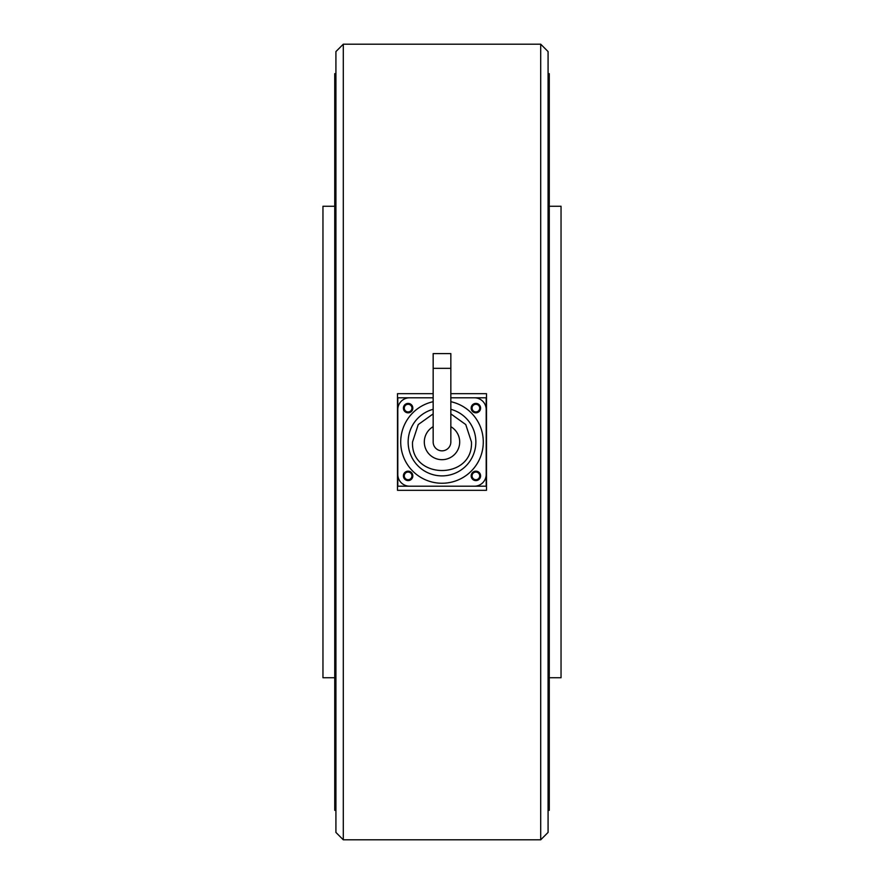 <?xml version="1.0" encoding="UTF-8"?>
<svg xmlns="http://www.w3.org/2000/svg" width="884" height="884" viewBox="0 0 884 884"><rect width="100%" height="100%" fill="white"/><g stroke="black" fill="none" stroke-linecap="round" stroke-linejoin="round"><path stroke-width="1.33" d="M335.92 832.43L343.29 839.8L540.71 839.8L548.08 832.43L548.08 51.57L540.71 44.2L343.29 44.2L335.92 51.57L335.92 832.43M411.944 408.11A3.834 3.834 0 0 1 408.11 411.944A3.834 3.834 0 0 1 404.286 408.11A3.834 3.834 0 0 1 408.11 404.286A3.834 3.834 0 0 1 411.944 408.11M479.714 408.11A3.834 3.834 0 0 1 475.89 411.944A3.834 3.834 0 0 1 472.056 408.11A3.834 3.834 0 0 1 475.89 404.286A3.834 3.834 0 0 1 479.714 408.11M411.944 475.89A3.834 3.834 0 0 1 408.11 479.714A3.834 3.834 0 0 1 404.286 475.89A3.834 3.834 0 0 1 408.11 472.056A3.834 3.834 0 0 1 411.944 475.89M479.714 475.89A3.834 3.834 0 0 1 475.89 479.714A3.834 3.834 0 0 1 472.056 475.89A3.834 3.834 0 0 1 475.89 472.056A3.834 3.834 0 0 1 479.714 475.89M450.84 393.667L486.498 393.667L486.498 490.333L397.502 490.333L397.502 393.667L433.16 393.667M540.71 839.8L540.71 44.2M343.29 839.8L343.29 44.2M334.738 677.73L322.958 677.73L322.958 206.27L334.738 206.27M335.92 810.33L334.738 810.33L334.738 73.67L335.92 73.67M549.262 206.27L561.042 206.27L561.042 677.73L549.262 677.73M548.08 73.67L549.262 73.67L549.262 810.33L548.08 810.33M486.2 486.2L397.8 486.2L397.8 397.8L433.16 397.8L409.59 397.8A11.79 11.79 0 0 0 397.8 409.59L397.8 474.41A11.79 11.79 0 0 0 409.59 486.2L474.41 486.2A11.79 11.79 0 0 0 486.2 474.41L486.2 409.59A11.79 11.79 0 0 0 474.41 397.8L450.84 397.8L486.2 397.8L486.2 486.2M450.84 368.33L450.84 442A8.84 8.84 0 0 1 442 450.84A8.84 8.84 0 0 1 433.16 442L433.16 353.6L450.84 353.6L450.84 368.33L433.16 368.33M412.828 408.11A4.718 4.718 0 0 1 408.11 412.828A4.718 4.718 0 0 1 403.402 408.11A4.718 4.718 0 0 1 408.11 403.402A4.718 4.718 0 0 1 412.828 408.11M433.16 401.701A41.25 41.25 0 0 0 442 483.25A41.25 41.25 0 0 0 450.84 401.701M433.16 409.292A33.89 33.89 0 0 0 442 475.89A33.89 33.89 0 0 0 450.84 409.292M412.828 475.89A4.718 4.718 0 0 1 408.11 480.598A4.718 4.718 0 0 1 403.402 475.89A4.718 4.718 0 0 1 408.11 471.172A4.718 4.718 0 0 1 412.828 475.89M480.598 408.11A4.718 4.718 0 0 1 475.89 412.828A4.718 4.718 0 0 1 471.172 408.11A4.718 4.718 0 0 1 475.89 403.402A4.718 4.718 0 0 1 480.598 408.11M480.598 475.89A4.718 4.718 0 0 1 475.89 480.598A4.718 4.718 0 0 1 471.172 475.89A4.718 4.718 0 0 1 475.89 471.172A4.718 4.718 0 0 1 480.598 475.89M433.16 426.685A17.68 17.68 0 0 0 442 459.68A17.68 17.68 0 0 0 450.84 426.685M450.84 413.889L465.757 424.563L471.47 442C473.283 480.023 410.706 480.012 412.53 442L418.243 424.563L433.16 413.889"/></g></svg>
